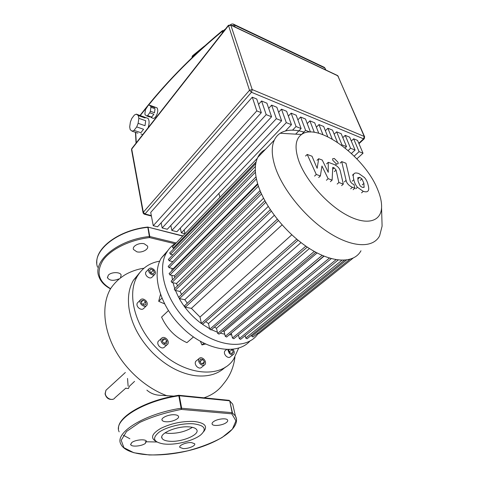 <?xml version="1.0" encoding="UTF-8"?>
<svg xmlns="http://www.w3.org/2000/svg" width="479" height="479" viewBox="0 0 479 479"><rect width="100%" height="100%" fill="white"/><g stroke="black" fill="none" stroke-linecap="round" stroke-linejoin="round"><path stroke-width="0.72" d="M120.546 277.503L121.145 275.054C120.325 271.737 111.014 271.874 108.26 275.269L107.512 277.844C109.685 280.688 113.409 281.065 118.69 278.97M144.209 243.769C139.167 242.392 131.941 246.254 133.473 249.463L136.862 251.816C141.916 253.146 149.089 249.302 147.514 246.062L144.209 243.769M174.847 243.733L149.52 237.584L147.795 227.07M359.747 177.362L361.896 178.847L363.926 183.385L364.046 187.301L362.268 187.367L360.124 185.888L358.082 181.254L357.783 177.709L359.747 177.362L358.058 178.865M353.831 179.703C353.173 177.224 353.089 175.458 353.58 174.404L354.113 173.685C354.819 172.805 356.376 172.751 358.777 173.518L364.477 177.535C366.219 179.505 367.417 181.96 368.076 184.894C368.812 187.475 368.92 189.313 368.405 190.414L367.962 191.037C367.285 191.977 365.722 192.085 363.274 191.355L357.454 187.283C355.658 185.241 354.454 182.715 353.831 179.703L352.137 181.224M355.735 188.798L357.454 187.283M346.083 180.361L341.713 161.609L345.976 163.231L350.371 181.655L352.281 183.81L353.939 184.403L354.849 188.175L352.388 187.295C348.796 185.613 346.694 183.301 346.083 180.361L344.377 181.906M340.054 163.153L341.713 161.609M353.125 189.696L354.849 188.175M338.042 162.237L338.156 163.746L336.503 164.034L332.755 160.243L332.642 158.753L334.312 158.471L338.042 162.237M321.948 165.997L320.385 175.925L316.29 174.47L307.207 154.442L311.997 156.226L317.146 168.315L318.697 158.729L322.241 160.052L328.253 172.344L328.265 162.303L334.126 164.483C337.719 166.195 339.809 168.482 340.389 171.344L343.329 184.092L338.881 182.511L336.066 170.021L334.144 167.866L332.767 167.357L332.121 180.098L328.133 178.679L321.948 165.997M318.667 177.535L320.385 175.925M314.571 176.092L316.29 174.47M305.542 156.07L307.207 154.442M317.026 160.333L318.697 158.729M326.594 163.884L328.265 162.303M341.611 185.642L343.329 184.092M337.156 184.074L338.881 182.511M330.402 181.679L332.121 180.098M326.415 180.272L328.133 178.679M134.042 130.384L132.102 131.186L130.192 129.659L129.683 126.929L130.384 122.019L131.785 118.475L134.395 115.014L136.341 114.14L144.622 117.193L145.137 117.99L138.299 115.589L138.838 118.325L145.694 120.72L145.005 125.684L138.138 123.319L136.701 126.923L143.574 129.264L140.904 132.689L134.042 130.384L136.701 126.923M146.227 117.756L148.005 118.379C149.4 120.307 149.448 123.408 148.143 127.701M147.58 115.589L146.736 115.954L145.131 114.792L144.903 113.661L145.448 109.715L148.203 105.392L149.041 105.009L154.376 106.913L154.789 107.625L150.669 106.128L150.909 107.26L155.034 108.757L154.489 112.733L150.364 111.248L149.753 112.763L153.885 114.242L151.699 117.05L147.58 115.589L149.753 112.763M155.932 107.482L157.1 107.907C158.321 110.338 157.813 113.337 155.585 116.906C154.322 118.415 153.256 118.768 152.394 117.96L150.837 117.409M146.736 115.954L149.658 116.984M155.034 108.757L154.489 112.733M150.364 111.248L150.909 107.26M153.148 106.5L154.789 107.625M150.669 106.128L149.041 105.009M153.885 114.242L151.699 117.05M145.694 120.72L145.005 125.684M138.138 123.319L138.838 118.325M143.574 129.264L140.904 132.689M132.102 131.186L137.892 133.126M143.155 116.541L145.137 117.99M138.299 115.589L136.341 114.14M142.754 134.581L140.958 133.982M261.312 112.685L256.756 99.021L252.289 97.189L256.798 110.888L261.312 112.685L157.543 226.789L153.256 225.699L256.798 110.888M258.546 104.392L261.582 101.003L266.192 114.631L162.177 227.968L161.154 222.819M162.177 227.968L167.303 229.273L271.575 116.774L266.911 103.195L261.582 101.003M268.689 108.368L271.641 105.135L276.353 118.678L171.853 230.435L170.823 225.477M171.853 230.435L176.889 231.716L281.622 120.78L276.862 107.278L271.641 105.135M278.622 112.272L281.496 109.182L286.304 122.648L181.361 232.854L180.326 228.076M285.466 130.953L291.466 124.708L286.61 111.284L281.496 109.182M288.352 116.104L291.154 113.146L296.052 126.534L292.525 130.168M295.633 134.15L301.111 128.552L296.166 115.205L291.154 113.146M297.89 119.858L300.614 117.032L305.602 130.342L301.507 134.497M310.458 132.042L305.524 119.049L300.614 117.032M307.237 123.552L309.889 120.84L314.296 132.33M318.763 133.282L314.703 122.822L309.889 120.84M316.391 127.175L318.978 124.576L322.93 134.653M327.75 136.731L323.702 126.516L318.978 124.576M325.373 130.731L327.899 128.24L332.24 139.096M337.45 142.317L332.528 130.138L327.899 128.24M334.18 134.228L336.641 131.827L341.94 144.826L341.545 145.203M345.12 147.969L346.521 146.646L341.186 133.695L336.641 131.827M342.814 137.659L345.221 135.353L350.586 148.268L348.173 150.526M350.586 148.268L355.077 150.059L349.676 137.18L345.221 135.353M341.94 144.826L346.521 146.646M305.602 130.342L309.889 132.048M296.052 126.534L301.111 128.552M286.304 122.648L291.466 124.708M276.353 118.678L281.622 120.78M266.192 114.631L271.575 116.774M351.424 153.454L355.077 150.059M184.966 233.776L181.361 232.854M252.289 97.189L150.723 212.431L153.256 225.699M351.287 141.024L353.634 138.808L359.064 151.651L354.209 156.13M359.064 151.651L363.022 153.226L356.873 158.86M353.634 138.808L357.562 140.419L363.022 153.226M222.621 30.518L222.082 31.452L222.46 32.626L223.585 31.428M265.324 149.478C262.013 151.244 259.48 153.885 257.732 157.399C254.493 164.093 254.517 173.039 257.798 184.229C264.528 206.671 286.682 234.327 310.075 248.912C333.486 263.582 354.167 263.354 360.98 250.768M303.896 132.066C294.088 129.192 286.191 129.587 280.215 133.24C277.688 134.88 275.736 137.15 274.359 140.048C271.306 146.622 271.563 155.531 275.126 166.782C282.424 189.349 305.267 217.562 328.971 232.722C352.7 247.966 373.237 248.218 379.619 235.824L382.098 226.148L381.925 220.238M298.668 160.543C294.423 147.7 295.381 139.018 301.542 134.497C317.924 122.019 364.597 156.651 377.518 189.205C380.47 196.162 381.823 202.33 381.565 207.718C380.919 221.831 366.399 225.849 346.503 214.945C326.642 204.174 305.422 179.924 298.668 160.543M324.055 256.163L231.088 333.306M317.122 252.954L224.106 331.444L222.795 330.977M309.434 248.505L216.49 328.241L214.382 327.139M301.016 242.602L208.479 323.559L205.713 321.619M291.795 234.824L200.006 317.038L191.39 308.35L282.053 224.908M187.289 303.225L184.81 299.692L274.263 215.352M181.601 294.459L179.978 291.418L268.222 206.485M177.487 285.933L176.547 283.484L263.552 198.234M174.751 277.592L174.356 275.886L260.067 190.612M173.027 282.76L174.751 288.603M175.47 290.519L178.601 297.321M179.314 298.627C184.882 308.47 192.259 316.793 201.437 323.594M202.521 324.373L209.64 328.756M211.437 329.678L217.406 332.21M220.244 333.139L224.759 334.21M229.315 334.779L231.698 334.845M172.069 268.36L171.847 270.875M171.889 275.365L172.44 279.892M173.38 269.336L173.332 268.635L257.636 183.679M219.915 197.324L218.891 193.444M185.002 233.734L184.164 229.914M172.889 254.81L170.464 254.247L169.77 252.882M172.865 261.612L169.141 260.774L168.44 259.39M173.332 268.635L168.985 267.683L168.285 266.282M169.219 273.521L169.919 274.946L174.356 275.886M171.231 281.089L171.925 282.532L176.547 283.484M174.368 288.969L175.063 290.442L179.978 291.418M178.757 297.178L179.439 298.662L184.81 299.692M184.619 305.722L185.301 307.225L191.39 308.35M298.046 240.248L202.809 324.181L201.402 323.457L200.006 317.038M307.249 247.074L211.131 329.935L209.742 329.217L208.479 323.559M315.823 252.265L219.059 334.138L217.682 333.414L216.49 328.241M323.822 256.067L226.615 337.03L225.256 336.312L224.106 331.444M329.414 258.085L232.465 338.024L231.333 333.354M238.404 334.965L239.308 338.605L240.632 339.33L338.162 260.013M245.152 335.647L245.763 338.054L247.068 338.773L344.413 260.241M251.511 335.186L251.792 336.276L253.08 336.994L349.796 259.378M257.498 333.45L258.594 333.797L352.993 258.205M232.465 338.024L233.806 338.743L331.276 258.63M174.093 248.397L173.147 248.17L172.446 246.829M167.985 250.373L161.345 257.995C151.346 273.934 159.525 305.129 181.212 326.534C204.539 350.64 237.398 356.101 250.266 340.665M176.218 242.895C172.242 245.152 169.069 248.326 166.686 252.421C156.771 268.318 165.159 299.644 187.044 321.247C211.688 346.766 246.254 351.424 257.93 333.857M153.957 269.641C155.37 271.204 155.765 272.653 155.148 273.976C153.873 275.401 152.136 275.197 149.951 273.353C148.544 271.791 148.143 270.348 148.753 269.024C150.041 267.593 151.777 267.797 153.957 269.641M154.555 274.593L152.202 277.012C150.921 278.437 149.191 278.239 147.011 276.407C145.61 274.85 145.221 273.407 145.832 272.09L146.418 271.479M145.754 300.549C147.245 302.213 147.64 303.776 146.945 305.237C145.574 306.788 143.754 306.62 141.491 304.722C140 303.063 139.605 301.501 140.287 300.046C141.67 298.483 143.496 298.651 145.754 300.549M146.215 305.961L143.91 308.248C142.526 309.805 140.712 309.644 138.455 307.757C136.976 306.105 136.587 304.548 137.275 303.093L137.988 302.369M166.686 338.934C168.279 340.737 168.68 342.431 167.889 344.024C166.512 345.563 164.728 345.407 162.543 343.557C160.956 341.755 160.549 340.066 161.333 338.473C162.716 336.929 164.501 337.078 166.686 338.934M166.997 344.826L164.686 346.904C163.303 348.443 161.525 348.293 159.345 346.449C157.765 344.658 157.369 342.97 158.154 341.383L159.028 340.587M203.904 359.172C205.551 361.052 205.958 362.801 205.126 364.423C203.85 365.806 202.198 365.633 200.186 363.89C198.546 362.01 198.132 360.262 198.953 358.651C200.24 357.256 201.893 357.43 203.904 359.172M204.204 365.178L201.803 367.148C200.515 368.537 198.875 368.363 196.863 366.633C195.234 364.759 194.827 363.016 195.654 361.406L196.564 360.645M232.842 349.197C234.273 350.993 234.62 352.598 233.866 354.011C232.71 355.232 231.195 355.023 229.321 353.382L227.681 349.466M233.057 354.658L230.549 356.663C229.387 357.891 227.872 357.687 226.01 356.053C224.412 354.221 223.998 352.544 224.777 351.029L225.573 350.383M139.73 272.677L133.437 280.239C128.923 287.963 127.468 297.435 129.067 308.674C131.749 324.534 139.634 339.27 152.723 352.885C166.213 366.052 180.505 373.668 195.606 375.734C208.108 377.009 218.029 374.129 225.369 367.094M238.722 347.928L233.674 359.154C221.076 379.248 183.379 375.907 157.238 348.796C134.515 326.397 126.54 293.232 137.569 275.886C142.622 267.671 150.029 262.755 159.776 261.145M139.215 273.126L139.634 272.802M138.06 275.072L138.503 274.006M231.423 349.341L232.117 349.64L233.261 352.131L232.123 353.664L229.83 352.7L228.687 350.197L229.243 349.46M229.423 351.814L232.117 349.64M231.614 353.448L233.261 352.131M200.384 359.082L202.761 359.406L204.425 361.843L203.725 363.962L201.342 363.645L199.671 361.196L200.384 359.082M200.006 361.687L202.761 359.406M202.108 363.747L204.425 361.843M164.812 338.791L166.92 340.916L166.74 343.365L164.435 343.694L162.315 341.557L162.507 339.102L164.812 338.791L162.357 341.024M164.159 343.413L166.92 340.916M145.592 301.776L146.017 304.273L144.053 305.135L141.658 303.482L141.245 300.98L143.209 300.129L145.592 301.776L142.976 304.387M141.407 301.95L143.209 300.129M154.376 272.581L152.993 273.868L150.574 272.779L149.55 270.396L150.939 269.12L153.346 270.21L154.376 272.581M149.598 270.515L150.939 269.12M150.777 272.874L153.346 270.21M200.342 341.258L201.964 344.934L205.677 344M168.482 310.548L161.579 317.104C167.027 328.959 175.476 337.473 186.924 342.653L193.48 336.917M160.531 294.232L158.693 301.303L164.698 303.914M204 343.198L201.964 344.934M161.998 298.07L158.693 301.303M189.283 426.897C193.312 427.226 195.803 428.19 196.749 429.789C199.994 434.633 181.984 442.249 169.943 441.279C165.632 440.997 162.986 439.991 162.016 438.261C158.83 433.513 177.272 425.729 189.283 426.897M192.408 427.334C185.762 431.531 177.823 433.549 168.596 433.393L165.01 432.878M155.926 441.339C150.196 437.998 151.825 433.675 160.8 428.37C171.326 423.322 182.415 421.023 194.085 421.472C204.761 422.771 207.964 426.16 203.695 431.633M166.075 444.159L163.555 443.943C153.352 442.099 151.861 438.177 159.088 432.178C166.632 426.861 182.709 422.945 193.444 423.801C204.665 425.298 207.108 428.992 200.761 434.872C193.983 440.458 177.434 444.883 166.075 444.159M226.214 422.664C222.567 425.436 213.173 426.49 212.185 424.214C211.802 423.46 212.239 422.61 213.502 421.67C217.095 418.868 226.603 417.79 227.585 420.053C227.992 420.831 227.537 421.7 226.214 422.664M183.11 448.572L179.835 447.374C178.511 445.422 186.367 442.165 191.468 442.578L194.66 443.752C195.995 445.721 188.217 448.949 183.11 448.572M131.707 442.62C135.036 439.74 145.688 438.764 146.43 441.243L145.388 443.35C142 446.2 131.462 447.164 130.713 444.668L131.707 442.62M174.799 414.772C176.751 414.952 177.966 415.449 178.433 416.263C180.008 418.652 171.542 422.322 165.842 421.754C163.824 421.586 162.579 421.077 162.1 420.227C160.543 417.862 169.105 414.155 174.799 414.772M178.721 395.283L181.325 409.419L231.83 413.832L232.423 412.754L229.728 400.869L228.95 400.324M146.891 390.151C150.616 393.379 155.022 395.085 160.124 395.283L173.937 396.115M125.755 388.259L128.444 388.529L129.342 386.308L134.563 381.374M110.595 288.675C98.381 281.478 95.89 271.976 103.117 260.157C110.859 249.242 129.743 239.901 149.52 237.584L149.801 236.53L176.128 242.949M182.738 236.099L147.981 227.118L182.906 235.919M97.572 267.198C91.453 251.625 116.595 230.465 147.712 227.351L148.101 227.369L149.801 236.53L149.406 236.512C118.02 239.734 92.621 260.821 98.758 276.221C100.488 281.395 104.392 285.598 110.469 288.843M360.208 180.344L361.896 178.847M362.226 184.882L363.926 183.385M352.43 175.206L354.113 173.685M361.549 192.857L363.274 191.355M350.664 188.828L352.388 187.295M335.408 165.057L336.503 164.034M334.378 171.584L336.066 170.021M332.671 169.237L334.144 167.866M192.013 57.636L192.803 55.552M143.083 212.796L131.557 149.915L131.899 148.442M228.429 25.249L249.505 90.292L251.469 92.273L252.205 89.567L249.505 90.292L143.323 212.263L143.137 213.071L144.131 214.143L144.993 213.951L143.323 212.263L131.719 149.071L228.333 25.842L230.83 25.165L230.291 24.74M336.982 75.425L338.33 76.46M151.334 215.622L144.993 213.951L251.469 92.273L363.561 138.826L364.279 138.748L364.549 136.659L364.226 136.437L363.561 138.826L358.783 143.287M364.699 136.97L337.707 75.61L230.71 24.926L228.315 25.393L131.773 148.598L131.509 149.67M337.851 75.838L364.226 136.437L252.205 89.567L230.83 25.165L337.851 75.838M148.55 105.182C169.632 79.155 194.145 54.582 222.082 31.452L224.178 30.674M224.334 30.47L224.004 30.363M140.269 115.523L145.999 108.314M136.293 142.832L135.677 132.384M322.702 66.976L324.439 67.401L325.289 68.617M232.117 25.597L234.471 25.04L324.792 67.97L325.6 69.874M192.319 57.342L192.324 56.426L199.432 50.648M235.141 27.028L234.165 24.453C232.614 23.74 231.423 23.848 230.597 24.782L230.914 24.537M325.876 70.006L324.439 67.401L233.141 23.998M231.07 25.1L231.95 25.513M255.415 166.357L170.464 254.247M255.421 172.195L169.141 260.774M256.403 178.865L168.985 267.683M258.421 186.157L169.919 274.946M261.516 193.989L171.925 282.532M265.761 202.342L175.063 290.442M271.3 211.203L179.439 298.662M278.377 220.609L185.301 307.225M296.735 239.165L201.402 323.457M305.824 246.11L209.742 329.217M314.278 251.415L217.682 333.414M322.145 255.355L225.256 336.312M336.036 259.702L239.308 338.605M341.868 260.289L245.763 338.054M346.503 260.043L251.792 336.276M256.127 161.89L173.147 248.17M178.775 395.289L179.35 395.762L229.453 400.785L228.866 400.312M119.163 431.848C112.84 420.215 142.88 401.043 178.901 395.78L179.35 395.762L181.655 408.198L181.325 409.419C165.842 412.437 151.969 416.778 139.712 422.442L126.546 431.465L121.181 440.303L123.917 447.691L133.833 452.739L149.22 454.966C161.513 455.008 174.386 453.619 187.84 450.793C200.946 447.254 212.365 442.824 222.088 437.513L232.399 429.142L235.961 420.873L231.83 413.832L232.147 412.67L181.2 408.216C144.826 413.658 114.415 432.621 120.744 443.895C125.911 455.966 158.513 458.044 188.504 450.661C218.58 443.398 241.985 427.675 235.411 415.946L232.716 404.162L229.728 400.869L232.147 412.67L235.411 415.946L236.566 419.359M156.855 441.985L145.149 441.77M129.887 438.758L123.325 435.237M118.541 428.897C117.08 416.676 146.029 400.127 178.769 395.277L229.202 400.348L232.716 404.162L233.896 409.317M125.893 388.068L114.954 397.78C112.715 401.522 105.649 398.414 105.266 393.481L105.949 390.253L107.272 389.044M110.703 288.49L110.697 288.496C102.099 303.057 102.757 325.828 113.87 347.64C125.037 369.429 146.053 388.271 167.411 395.911M203.982 397.81C212.131 395.115 218.592 390.517 223.358 384.014C229.806 376.44 233.662 367.507 234.926 357.22M107.512 277.844L107.41 277.107M96.854 263.103C95.297 247.763 119.546 229.938 147.634 227.07M363.693 187.511L364.25 187.02M204.473 46.05L192.51 55.792L192.013 56.947M148.005 118.379L144.622 117.193M157.1 107.907L154.376 106.913M358.963 143.712L364.13 138.892M144.556 214.257L151.418 216.065M224.316 30.494L222.262 30.788C190.51 57.199 163.099 85.418 140.036 115.439M136.042 143.143L135.455 132.312M223.801 30.315L225.603 28.848M301.542 134.497L280.215 133.24M168.153 266.42L256.014 176.853M169.644 253.014L255.762 163.632M168.315 259.522L255.313 169.919M172.332 246.954L257.307 158.321M260.768 192.295L171.081 281.233M270.294 209.712L178.595 297.333M264.881 200.755L174.218 289.124M277.245 219.22L184.451 305.877M257.828 184.325L169.075 273.665M381.565 207.718L382.098 226.148M274.359 140.048L257.732 157.399M137.569 275.886L133.437 280.239M224.777 351.029L226.729 349.442M195.654 361.406L198.953 358.651M158.154 341.383L161.333 338.473M137.275 303.093L140.287 300.046M145.832 272.09L148.753 269.024M166.686 252.421L161.345 257.995M212.185 424.214L212.047 423.556M179.835 447.374L179.739 446.853M162.1 420.227L161.98 419.52M130.713 444.668L130.635 444.117M162.016 438.261L161.794 436.926M125.36 372.494L105.949 390.253L105.075 393.804M112.816 399.294C108.865 399.917 106.284 398.127 105.087 393.918M127.528 378.434L128.127 386.152M143.951 268.24C135.539 269.33 126.845 273.335 123.217 276.006C118.355 279.239 114.182 283.406 110.697 288.496"/></g></svg>
